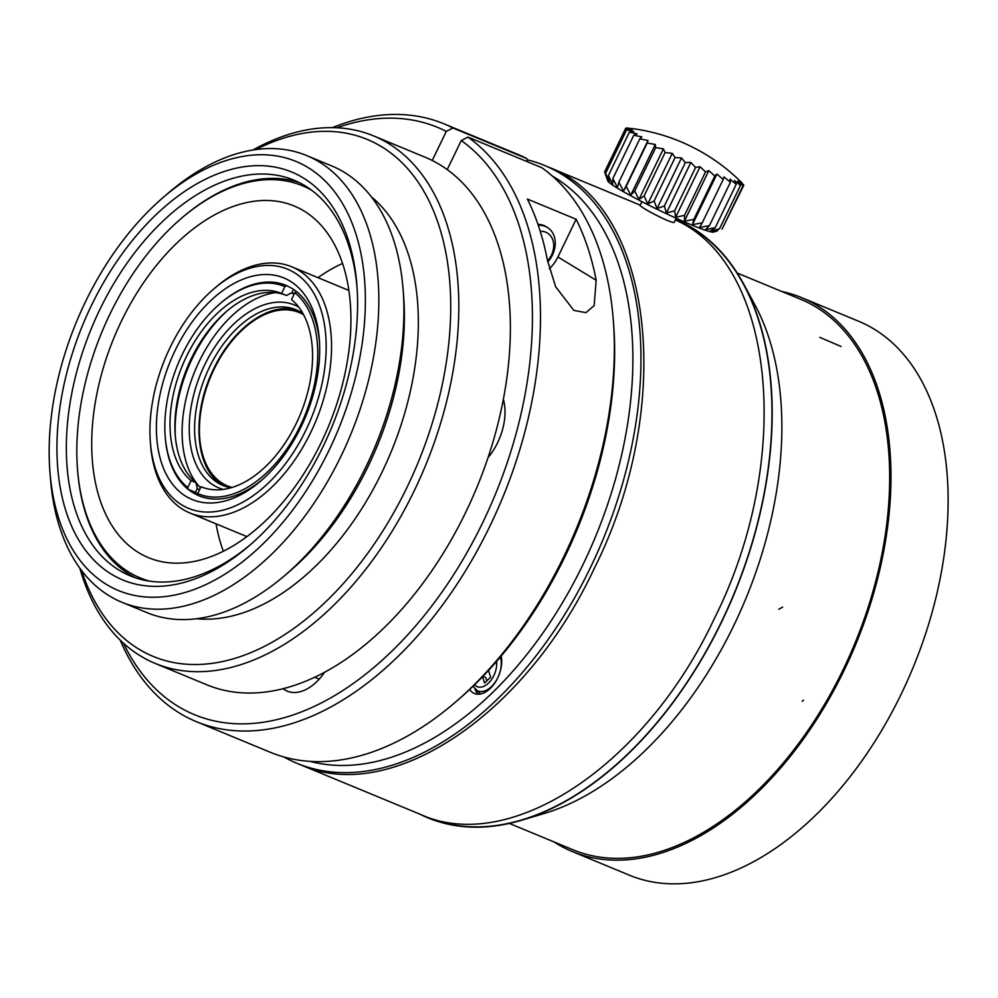 <?xml version="1.0" encoding="UTF-8"?>
<svg xmlns="http://www.w3.org/2000/svg" width="998" height="998" viewBox="0 0 998 998"><rect width="100%" height="100%" fill="white"/><g stroke="black" fill="none" stroke-linecap="round" stroke-linejoin="round"><path stroke-width="1.5" d="M781.783 291.491A299.749 182.759 112.5 0 1 801.506 297.591L858.654 321.256A299.749 182.759 112.5 0 1 912.858 668.124A299.749 182.759 112.5 0 1 629.339 875.171L572.191 851.506A299.749 182.759 112.5 0 1 553.915 841.888M801.506 297.591A299.749 182.759 112.5 0 1 855.71 644.459A299.749 182.759 112.5 0 1 572.191 851.506M800.783 299.35A297.853 181.599 112.5 0 1 854.637 644.022A297.853 181.599 112.5 0 1 572.914 849.747L509.342 823.425L572.914 849.747A297.853 181.599 112.5 0 0 854.637 644.022A297.853 181.599 112.5 0 0 800.783 299.35L737.198 273.028L800.783 299.35M675.471 219.672A323.539 197.267 112.5 0 1 743.485 284.255A323.539 197.267 112.5 0 1 721.417 621.929A323.539 197.267 112.5 0 1 521.717 819.932A323.539 197.267 112.5 0 1 427.893 817.512L420.645 814.518C510.614 855.249 645.556 765.229 714.169 618.935C794.42 459.317 775.458 264.146 675.347 219.922M674.249 222.192C674.236 224.5 651.682 213.41 643.273 207.946L639.98 205.625M631.697 128.517A185.578 99.962 113 0 1 632.944 128.68A185.578 99.962 113 0 1 633.53 128.754L626.37 127.956A185.578 125.486 111.8 0 1 632.008 128.879L625.584 128.53A185.578 147.193 110.2 0 1 632.108 129.79L626.594 129.965A185.578 164.433 107.5 0 1 633.83 131.474L629.364 132.21A185.578 176.683 102.3 0 1 637.136 133.857L633.83 135.204L641.901 136.901L639.818 138.859L648.001 140.481L647.191 143.063A185.578 180.538 -45.8 0 1 655.249 144.51L655.698 147.679A185.578 170.733 -54 0 1 663.408 148.852L665.092 152.582A185.578 155.75 -57.5 0 1 672.253 153.38L675.072 157.609A185.578 136.027 -59.6 0 1 681.497 157.958L685.352 162.612A185.578 112.163 -60.9 0 1 690.865 162.449L695.606 167.452A185.578 84.905 -62 0 1 700.072 166.716L705.524 171.955A185.578 55.052 -62.9 0 1 708.842 170.621L714.817 176.01A185.578 23.54 -63.6 0 1 716.913 174.051L723.201 179.478A185.578 8.695 -64.4 0 0 724.024 176.896L730.399 182.247A185.578 40.656 -65.2 0 0 729.962 179.079L736.225 184.256A185.578 71.394 -66 0 0 734.565 180.538L740.479 185.441A185.578 99.962 -67 0 0 737.672 181.212L743.036 185.74A185.578 125.486 -68.2 0 0 739.194 181.1L743.822 185.179A185.578 147.193 -69.8 0 0 739.094 180.189L742.263 183.183M717.562 230.738L713.221 231.81L719.508 228.816L710.102 231.124L715.254 227.631L705.511 229.677L709.441 225.623L699.561 227.482L702.23 222.841L692.45 224.637L693.847 219.385L684.391 221.207L684.566 215.331L675.621 217.302L674.636 210.815L666.415 213.036L664.381 205.987L657.046 208.545L654.102 200.985L647.789 203.966L644.122 195.957L638.957 199.438L634.728 191.055L630.786 195.097L655.249 144.51M634.716 191.055L655.686 147.679M638.957 199.438L663.408 148.852M644.109 195.945L665.08 152.582M647.789 203.966L672.253 153.38M654.089 200.985L675.06 157.609M657.046 208.545L681.497 157.958M664.369 205.987L685.339 162.612M666.415 213.036L690.865 162.449M674.623 210.815L695.594 167.439M675.621 217.302L700.072 166.716M684.553 215.331L705.524 171.955M684.391 221.207L708.842 170.621M693.847 219.373L714.817 175.997M692.45 224.637L716.913 174.051M702.23 222.853L723.201 179.478M709.441 225.623L730.399 182.26M715.254 227.644L736.225 184.268M719.508 228.816L740.479 185.441M722.065 229.128L743.036 185.753M743.822 185.179L722.228 228.804M630.786 195.097L626.233 186.439L623.55 191.067L618.847 182.235L617.45 187.487L612.859 178.58L612.672 184.455L608.406 175.586L609.379 182.06L605.624 173.34L607.645 180.376L604.613 171.906L625.571 128.53M605.611 173.328L626.582 129.952M608.393 175.573L629.351 132.198M612.847 178.58L633.817 135.204M618.847 182.235L639.818 138.859M623.55 191.067L648.001 140.481M626.208 186.426L647.178 143.051M717.737 230.675L713.682 232.085A58.994 4.416 -154.2 0 1 674.274 217.364A58.994 4.416 -154.2 0 1 617.65 188.285A58.994 4.416 -154.2 0 1 607.745 180.863L605.549 174.613M527.119 159.73A323.539 197.267 112.5 0 1 544.397 165.406A323.539 197.267 112.5 0 1 602.904 539.793A323.539 197.267 112.5 0 1 296.88 763.283A323.539 197.267 112.5 0 1 283.906 756.971M175.137 350.448A119.897 73.104 112.5 0 1 261.963 274.65A119.897 73.104 112.5 0 1 319.31 339.47A119.897 73.104 112.5 0 1 260.703 481.048A119.897 73.104 112.5 0 1 191.454 499.225A119.897 73.104 112.5 0 1 175.137 350.448M197.729 493.586A112.287 68.463 -67.5 0 0 300.211 425.959A112.287 68.463 -67.5 0 0 294.847 292.688L291.528 299.55A104.678 63.822 112.5 0 1 296.294 423.364A104.678 63.822 112.5 0 1 201.247 486.812A104.678 63.822 112.5 0 1 201.035 486.725L197.729 493.586L198.19 495.495A113.884 69.436 -67.5 0 0 198.203 495.495A113.884 69.436 -67.5 0 0 262.349 479.601M319.46 341.665A113.884 69.436 -67.5 0 0 296.705 291.728L294.847 292.688M286.713 285.653L284.854 286.601A112.287 68.463 -67.5 0 0 220.071 303.654L220.945 302.905A113.884 69.436 -67.5 0 1 286.713 285.653L286.738 285.74A113.809 69.386 112.5 0 1 296.656 291.753M220.071 303.654A112.287 68.463 -67.5 0 0 165.181 436.238L165.269 437.374A113.884 69.436 -67.5 0 0 188.21 489.419L188.298 489.382A113.809 69.386 112.5 0 0 198.178 495.407M197.866 494.172A113.809 69.386 112.5 0 1 195.433 492.338L188.298 489.382M317.988 277.656A185.566 113.136 112.5 0 1 342.526 263.46M223.39 551.233A185.566 113.136 112.5 0 1 216.067 523.838M213.597 289.121L215.668 287.349A133.221 81.225 112.5 0 1 291.79 266.815A133.221 81.225 112.5 0 1 315.879 420.969A133.221 81.225 112.5 0 1 189.869 512.997A133.221 81.225 112.5 0 1 150.548 444.659L150.336 441.939A129.416 78.904 112.5 0 1 170.147 347.404A129.416 78.904 112.5 0 1 213.597 289.121A129.416 78.904 112.5 0 1 324.051 322.317A129.416 78.904 112.5 0 1 251.933 496.542A129.416 78.904 112.5 0 1 150.336 441.939M491.103 667.625L494.347 664.007M482.533 676.781L484.579 683.031L490.654 677.155L488.471 670.494M480.799 693.934A23.79 14.508 112.5 0 1 479.527 692.986L472.99 686.312M482.92 676.382L485.801 677.567L486.862 680.823M538.271 225.274A23.79 18.775 -58.7 0 1 547.391 227.482A23.79 18.775 -58.7 0 1 547.765 261.975M547.391 227.482L545.894 226.558A23.79 18.775 121.3 0 0 537.947 224.338M547.54 260.852A19.037 15.02 121.3 0 0 553.216 241.329A19.037 15.02 121.3 0 0 540.23 231.299M120.222 640.155A323.539 197.267 -67.5 0 0 196.406 721.679L270.271 752.267A323.539 197.267 -67.5 0 0 455.15 702.392A323.539 197.267 -67.5 0 0 613.321 320.358A323.539 197.267 -67.5 0 0 541.814 167.701L467.937 137.113L461.276 140.518L447.216 169.598A285.478 174.064 112.5 0 1 503.354 399.337A47.58 29.004 112.5 0 1 488.01 457.67A285.478 174.064 112.5 0 1 324.674 672.215A47.58 29.004 112.5 0 1 287.212 691.14A47.58 29.004 112.5 0 1 283.045 688.707A285.478 174.064 112.5 0 1 206.786 684.778L155.214 663.433A285.478 174.064 112.5 0 1 79.803 568.124M549.349 268.824A33.308 26.285 121.3 0 0 557.907 256.985L576.145 219.248A323.539 197.267 112.5 0 1 596.18 280.276L594.147 305.65L585.926 312.636L573.85 310.403L555.649 286.788L547.391 260.079A323.539 197.267 -67.5 0 0 527.368 199.051L576.145 219.248M527.63 161.826L526.832 158.582L452.955 127.993L446.293 131.399L432.234 160.478A285.478 174.064 112.5 0 1 447.216 169.598M452.955 127.993A323.539 197.267 -67.5 0 0 443.923 123.814A323.539 197.267 -67.5 0 0 332.396 127.632M196.406 721.679A323.539 197.267 -67.5 0 0 493.411 518.735A323.539 197.267 -67.5 0 0 467.937 137.113M446.293 131.399A317.838 193.787 -67.5 0 0 336.825 127.769M123.453 643.186A317.838 193.787 -67.5 0 0 447.74 583.693A317.838 193.787 -67.5 0 0 461.276 140.518M526.832 158.582A323.539 197.267 -67.5 0 0 517.8 154.391L443.923 123.814M455.15 702.392L458.257 699.723A317.838 193.787 -67.5 0 0 613.633 324.437L613.321 320.358M252.893 150.012A285.478 174.064 112.5 0 1 373.614 135.903L425.185 157.247A285.478 174.064 112.5 0 1 432.234 160.478M373.614 135.903A285.478 174.064 112.5 0 1 425.235 466.241A285.478 174.064 112.5 0 1 155.214 663.433M324.674 672.215A285.478 174.064 112.5 0 1 283.045 688.707M503.354 399.337A285.478 174.064 112.5 0 1 488.01 457.67M255.9 149.563A279.764 170.571 112.5 0 1 449.038 274.176A279.764 170.571 112.5 0 1 306.311 618.935A279.764 170.571 112.5 0 1 81.611 570.557M371.343 196.818A232.185 141.566 112.5 0 1 391.029 452.082A232.185 141.566 112.5 0 1 196.668 618.735M163.398 197.267L168.575 192.826A241.703 147.367 112.5 0 1 306.685 155.563L331.785 165.955A241.703 147.367 112.5 0 1 403.142 289.944L403.654 296.73A232.185 141.566 112.5 0 1 290.156 570.893L284.979 575.335A241.703 147.367 112.5 0 1 146.868 612.597L121.781 602.218A241.703 147.367 112.5 0 1 50.424 478.229L49.9 471.43A232.185 141.566 112.5 0 1 85.441 301.833A232.185 141.566 112.5 0 1 163.398 197.267A232.185 141.566 112.5 0 1 361.575 256.81A232.185 141.566 112.5 0 1 232.172 569.384A232.185 141.566 112.5 0 1 49.9 471.43M403.142 289.944A241.703 147.367 112.5 0 1 284.979 575.335M306.685 155.563A241.703 147.367 112.5 0 1 350.398 435.265A241.703 147.367 112.5 0 1 121.781 602.218M91.429 305.488A220.77 134.605 112.5 0 1 251.296 165.918A220.77 134.605 112.5 0 1 356.897 285.278A220.77 134.605 112.5 0 1 248.976 545.956A220.77 134.605 112.5 0 1 81.562 544.609A220.77 134.605 112.5 0 1 91.429 305.488M250.797 544.372A214.108 130.538 112.5 0 1 130.239 575.846A214.108 130.538 112.5 0 1 99.8 309.63A214.108 130.538 112.5 0 1 294.048 180.201A214.108 130.538 112.5 0 1 357.059 287.673M311.675 190.281A212.2 129.378 -67.5 0 0 181.237 218.475A212.2 129.378 -67.5 0 0 109.98 314.033A212.2 129.378 -67.5 0 0 77.495 469.035L77.607 470.395A214.108 130.538 -67.5 0 0 135.603 577.854M299.25 182.584A214.108 130.538 -67.5 0 0 182.272 217.589L181.237 218.475M474.923 688.87A25.699 15.669 -67.5 0 0 478.167 694.221M501.196 656.048A25.699 15.669 112.5 0 1 494.235 683.805A25.699 15.669 112.5 0 1 474.399 693.473A25.699 15.669 112.5 0 1 469.671 689.468M552.331 176.035A317.838 193.787 112.5 0 1 595.494 536.737A317.838 193.787 112.5 0 1 310.004 761.374M77.495 469.035A212.2 129.378 -67.5 0 0 149.85 581.185M121.457 321.032A190.319 116.042 112.5 0 1 294.123 205.975A190.319 116.042 112.5 0 1 328.542 426.208A190.319 116.042 112.5 0 1 148.527 557.67A190.319 116.042 112.5 0 1 121.457 321.032M195.433 492.338L197.342 488.396A109.431 66.716 -67.5 0 0 199.45 490.006M293.512 289.445L291.977 292.639A109.431 66.716 -67.5 0 1 294.335 293.736M165.181 436.238A112.287 68.463 -67.5 0 0 187.736 487.498L188.21 489.419M187.736 487.498L191.055 480.637A104.678 63.822 112.5 0 1 186.289 356.822A104.678 63.822 112.5 0 1 281.324 293.375A104.678 63.822 112.5 0 1 281.536 293.462L284.854 286.601M191.055 480.637L195.932 482.658A104.678 63.822 112.5 0 1 175.224 435.128A104.678 63.822 112.5 0 1 226.396 311.538A104.678 63.822 112.5 0 1 286.002 295.308M291.977 292.639L286.414 295.483L281.536 293.462M227.681 310.453A109.431 66.716 -67.5 0 0 175.361 436.8M197.342 488.396L195.932 482.658M303.03 313.696A95.159 58.021 -67.5 0 0 295.807 309.667A95.159 58.021 -67.5 0 0 207.584 371.268A95.159 58.021 -67.5 0 0 218.113 483.032A95.159 58.021 -67.5 0 0 223.003 485.515A95.159 58.021 -67.5 0 0 230.975 487.773M222.292 484.754C195.084 469.571 190.967 414.22 213.659 368.923C232.696 328.542 269.061 302.157 295.358 309.891M223.253 489.407A98.964 60.342 112.5 0 1 213.672 485.29A98.964 60.342 112.5 0 1 204.353 365.542A98.964 60.342 112.5 0 1 298.726 307.085M294.273 293.849A109.431 66.716 -67.5 0 0 291.129 293.063M275.361 292.626A109.431 66.716 -67.5 0 0 193.225 375.31A109.431 66.716 -67.5 0 0 200.523 487.797M303.592 314.732A93.812 57.198 -67.5 0 0 214.071 369.235A93.812 57.198 -67.5 0 0 232.097 487.436M803.465 700.122L802.255 701.357M521.68 820.219L544.11 813.52A307.359 187.399 -67.5 0 0 623.476 769.807A307.359 187.399 -67.5 0 0 627.231 766.714A307.359 187.399 -67.5 0 0 754.8 304.627L743.66 284.031A323.851 197.454 112.5 0 1 608.855 771.242A323.851 197.454 112.5 0 1 605.087 774.323A323.851 197.454 112.5 0 1 521.68 820.219A323.851 197.454 112.5 0 1 419.459 813.981M675.609 219.398A323.851 197.454 112.5 0 1 743.66 284.031M300.41 764.68C390.38 805.473 525.322 715.441 593.922 569.147C676.469 405.388 653.64 205.139 547.902 166.916L640.229 205.126M496.567 661.462A18.313 11.165 112.5 0 1 489.269 682.32A18.313 11.165 112.5 0 1 474.586 684.765M500.347 657.058A21.993 13.411 112.5 0 1 494.235 683.48A21.993 13.411 112.5 0 1 475.497 689.418M314.732 677.23L319.235 679.089M557.907 256.985L596.18 280.276M782.644 607.121L778.839 609.217M841.015 346.443L819.77 337.349M748.188 292.95L743.485 284.255M531.186 817.1L521.717 819.932M296.88 763.283L420.657 814.48M742.312 183.233A190.319 190.319 0 0 0 632.894 128.667M641.901 201.658L640.067 205.438M676.17 218.225L674.349 222.005M544.397 165.406L547.914 166.866M189.869 512.997L246.93 536.612M291.79 266.815L348.851 290.43"/></g></svg>
